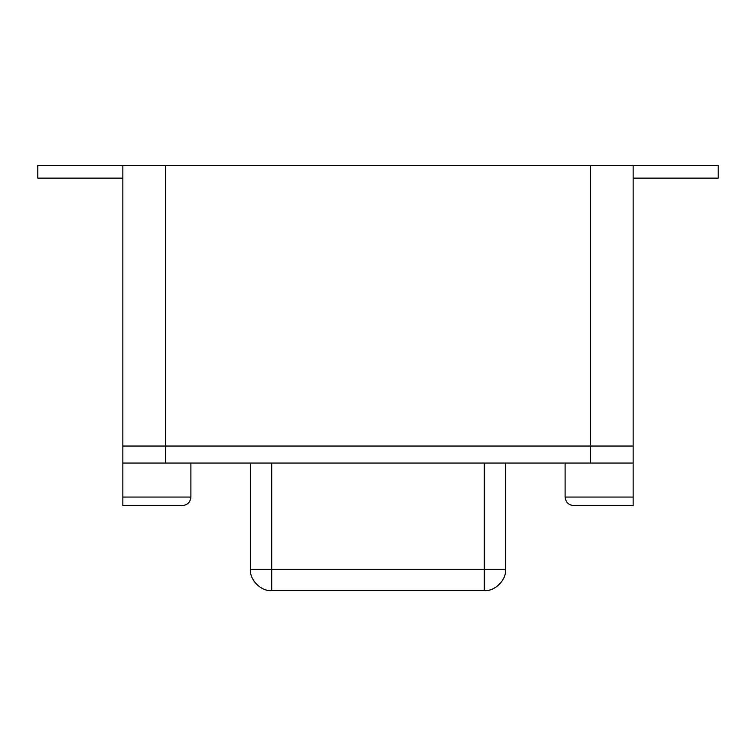 <?xml version="1.0" encoding="UTF-8"?>
<svg xmlns="http://www.w3.org/2000/svg" width="756" height="756" viewBox="0 0 756 756"><rect width="100%" height="100%" fill="white"/><g stroke="black" fill="none" stroke-linecap="round" stroke-linejoin="round"><path stroke-width="1.13" d="M573.615 505.575C568.484 505.036 565.649 502.201 565.11 497.07L565.11 463.05L565.11 497.07L633.15 497.07L633.15 505.575L573.615 505.575L633.15 505.575L633.15 463.05L633.15 497.07L565.11 497.07C565.649 502.201 568.484 505.036 573.615 505.575M190.89 497.07C190.351 502.201 187.516 505.036 182.385 505.575L122.85 505.575L122.85 463.05L122.85 497.07L190.89 497.07L122.85 497.07L122.85 505.575L182.385 505.575C187.516 505.036 190.351 502.201 190.89 497.07L190.89 463.05M633.15 446.04L122.85 446.04L122.85 165.375L633.15 165.375L633.15 446.04L633.15 165.375L165.375 165.375L165.375 446.04L590.625 446.04L590.625 165.375L590.625 446.04L633.15 446.04L633.15 463.05L122.85 463.05L122.85 446.04L165.375 446.04L165.375 165.375L122.85 165.375L122.85 446.04L633.15 446.04L165.375 446.04L165.375 463.05L590.625 463.05L590.625 446.04L590.625 463.05L633.15 463.05L633.15 446.04M250.425 569.362L250.425 463.05L250.425 569.362L484.312 569.362L484.312 463.05L484.312 569.362L271.688 569.362L271.688 463.05L271.688 569.362L250.425 569.362C249.471 579.88 261.17 591.579 271.688 590.625C261.17 591.579 249.471 579.88 250.425 569.362M505.575 463.05L505.575 569.362C506.529 579.88 494.83 591.579 484.312 590.625L271.688 590.625L271.688 569.362L271.688 590.625L484.312 590.625L484.312 569.362L484.312 590.625C494.83 591.579 506.529 579.88 505.575 569.362L484.312 569.362L505.575 569.362L505.575 463.05M122.85 463.05L165.375 463.05L165.375 446.04L122.85 446.04L122.85 463.05M718.2 165.375L718.2 178.132L718.2 165.375L633.15 165.375L718.2 165.375M633.15 178.132L718.2 178.132L633.15 178.132M37.8 178.132L37.8 165.375L37.8 178.132L122.85 178.132L37.8 178.132M122.85 165.375L37.8 165.375L122.85 165.375"/></g></svg>
